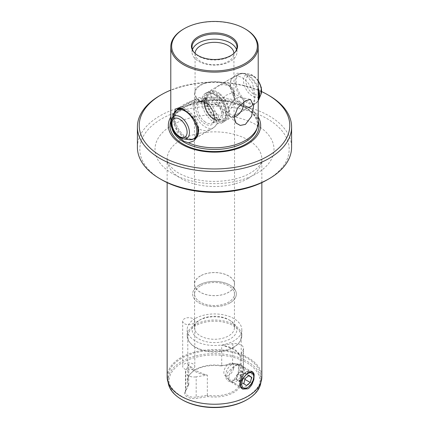 <?xml version="1.0" encoding="UTF-8"?>
<svg xmlns="http://www.w3.org/2000/svg" width="429" height="429" viewBox="0 0 429 429"><rect width="100%" height="100%" fill="white"/><g stroke="black" fill="none" stroke-linecap="round" stroke-linejoin="round"><path stroke-width="0.32" stroke-dasharray="2.15 1.61" d="M233.387 363.771L238.604 364.816L238.213 373.026L233.387 380.711C223.128 385.167 223.177 367.91 233.387 363.771M229.295 380.089L226.866 376.968L227.408 372.645L234.47 365.647L238.138 364.773L239.023 366.366L239.05 370.704L238.449 373.954L237.344 376.85L236.079 378.732L233.387 380.711L234.47 380.083L229.295 380.089L241.398 387.076A8.843 5.105 120 0 0 245.822 386.642A8.843 5.105 -60 0 0 251.598 378.85A8.843 5.105 -60 0 0 250.241 371.761A8.843 5.105 -60 0 0 245.822 372.2L245.822 372.2A8.843 5.105 120 0 0 239.57 383.033A8.843 5.105 120 0 0 241.398 387.076M220.935 365.937A27.317 15.771 0 0 0 195.184 370.109A27.317 15.771 0 0 0 189.564 374.823A27.317 15.771 0 0 0 187.95 384.979L184.835 391.693A9.47 5.47 0 0 0 196.434 398.391L208.065 396.589A27.317 15.771 0 0 0 233.816 392.417A27.317 15.771 0 0 0 241.05 377.547L244.165 370.833A9.47 5.47 0 0 0 241.715 365.551A9.47 5.47 0 0 0 232.566 364.135L220.935 365.937L221.739 365.599L221.654 345.388A26.711 15.423 180 0 1 223.595 345.747L233.387 348.745L239.613 354.998A21.37 12.339 0 0 0 223.595 345.747M208.065 396.589L207.346 395.265A26.711 15.423 0 0 0 233.387 391.307A26.711 15.423 0 0 0 241.211 380.405A26.711 15.423 0 0 0 240.235 376.276L241.05 377.547M258.21 122.549A43.71 25.236 0 0 0 249.614 107.523L254.37 104.708L255.083 95.372L252.445 83.038L245.409 73.783L237.108 73.214L231.387 79.204L230.738 81.301L230.437 84.148L230.722 87.049L232.974 93.109L237.108 98.89L240.524 102.274A43.71 25.236 0 0 0 183.591 104.703A43.71 25.236 180 0 0 170.79 122.549M183.591 29.049A43.71 25.236 180 0 1 245.409 29.049M194.814 321.187A6.07 3.507 180 0 0 191.066 317.948A6.07 3.507 180 0 0 184.449 318.709A6.07 3.507 0 0 0 182.674 321.187A6.07 3.507 0 0 0 186.422 324.426A6.07 3.507 0 0 0 193.034 323.664A6.07 3.507 180 0 0 194.814 321.187L194.814 366.393A6.07 3.507 180 0 1 193.034 368.87A6.07 3.507 0 0 1 186.422 369.632A6.07 3.507 0 0 1 182.674 366.393A6.07 3.507 0 0 1 184.449 363.915A6.07 3.507 180 0 1 191.066 363.154A6.07 3.507 180 0 1 194.814 366.393M234.057 95.721A20.034 11.567 180 0 0 234.534 93.216A20.034 11.567 180 0 0 222.168 82.529A20.034 11.567 180 0 0 200.332 85.033A20.034 11.567 180 0 0 194.466 93.216A20.034 11.567 180 0 0 218.838 104.504L218.645 106.076L222.104 111.771L228.668 111.862L233.038 105.443L234.057 95.721L233.548 95.426L232.566 92.573L225.675 95.436L218.329 104.209A19.428 11.218 180 0 1 200.761 101.147A19.428 11.218 180 0 1 195.072 93.216A19.428 11.218 180 0 1 207.068 82.851A19.428 11.218 180 0 1 228.239 85.285A19.428 11.218 180 0 1 233.928 93.216A19.428 11.218 180 0 1 233.548 95.426M200.332 275.933A20.034 11.567 0 0 0 194.466 284.111A20.034 11.567 0 0 0 206.832 294.798A20.034 11.567 0 0 0 228.668 292.288A20.034 11.567 0 0 0 234.534 284.111A20.034 11.567 0 0 0 222.168 273.423A20.034 11.567 0 0 0 200.332 275.933M200.332 101.946L194.669 99.469L194.466 99.978L194.466 115.321L195.715 123.75L200.332 129.708L205.877 130.845L211.669 128.915L214.355 127.011L216.704 124.587L218.382 121.82L219.021 118.913L218.382 116.168L216.704 113.706L214.355 111.417L208.864 107.298L200.332 101.946M161.701 179.767A74.673 43.109 0 0 1 161.701 118.801A74.673 43.109 180 0 1 267.299 118.801A74.673 43.109 180 0 1 267.299 179.767M137.403 147.303A77.097 44.514 0 0 1 159.985 115.83A77.097 44.514 180 0 1 269.015 115.83A77.097 44.514 180 0 1 291.597 147.303M238.883 342.948A26.711 15.423 180 0 0 241.211 336.652A26.711 15.423 180 0 0 233.387 325.745A26.711 15.423 0 0 0 195.613 325.745A26.711 15.423 0 0 0 187.789 336.652A26.711 15.423 0 0 0 190.117 342.948A26.711 15.423 0 0 0 195.613 347.554A26.711 15.423 180 0 0 233.387 347.554A26.711 15.423 180 0 0 238.883 342.948L239.436 342.235A27.317 15.771 180 0 1 233.816 346.948A27.317 15.771 0 0 1 189.564 342.235A27.317 15.771 0 0 1 187.183 335.794A27.317 15.771 0 0 1 195.184 324.64A27.317 15.771 180 0 1 224.957 321.224A27.317 15.771 180 0 1 241.817 335.794A27.317 15.771 180 0 1 239.436 342.235M187.95 384.979L188.765 384.534A26.711 15.423 180 0 1 187.789 380.405A26.711 15.423 180 0 1 190.117 374.109A26.711 15.423 180 0 1 195.613 369.498A26.711 15.423 180 0 1 221.654 365.546M188.765 384.534L188.765 364.377A26.711 15.423 180 0 0 189.387 365.497A21.37 12.339 0 0 0 205.405 374.748A26.711 15.423 0 0 0 207.346 375.107L196.182 376.834L196.182 397.056L207.261 395.34M205.405 374.748L195.613 370.554L189.387 365.497M167.996 377.3A46.504 26.85 180 0 0 196.702 402.102A46.504 26.85 180 0 0 247.383 396.283A46.504 26.85 0 0 0 261.004 377.3A46.504 26.85 0 0 0 232.298 352.493A46.504 26.85 0 0 0 181.617 358.312A46.504 26.85 180 0 0 167.996 377.3L167.996 380.469A46.504 26.85 180 0 1 181.617 361.486A46.504 26.85 0 0 1 232.298 355.668A46.504 26.85 0 0 1 261.004 380.469A46.504 26.85 0 0 1 260.88 382.405M167.149 376.898A47.351 27.338 0 0 1 181.017 357.566A47.351 27.338 180 0 1 232.62 351.641A47.351 27.338 180 0 1 261.851 376.898M253.405 373.836A9.958 5.749 120 0 1 246.611 388.004A9.958 5.749 -60 0 1 244.777 388.781M242.117 388.728A9.958 5.749 -60 0 1 241.629 388.497A9.958 5.749 -60 0 1 239.57 383.939A9.958 5.749 -60 0 1 246.611 371.745L245.822 372.2L246.611 371.745A9.958 5.749 120 0 1 251.587 371.251L252.59 371.83M200.397 285.864A19.943 11.513 0 0 0 194.557 294.004A19.943 11.513 0 0 0 206.869 304.644A19.943 11.513 0 0 0 228.603 302.145A19.943 11.513 180 0 0 234.443 294.004A19.943 11.513 180 0 0 222.131 283.365A19.943 11.513 180 0 0 200.397 285.864A19.943 11.513 180 0 1 222.131 283.387A19.943 11.513 180 0 1 234.443 294.026A19.943 11.513 180 0 1 228.603 302.166A19.943 11.513 180 0 1 206.869 304.66A19.943 11.513 180 0 1 194.557 294.026A19.943 11.513 180 0 1 200.397 285.88M200.397 275.97A19.943 11.513 0 0 0 194.557 284.111A19.943 11.513 0 0 0 206.869 294.75A19.943 11.513 0 0 0 228.603 292.251A19.943 11.513 0 0 0 234.443 284.111A19.943 11.513 0 0 0 222.131 273.471A19.943 11.513 0 0 0 200.397 275.97M229.955 302.944A21.852 12.618 180 0 1 206.135 305.679A21.852 12.618 180 0 1 192.648 294.026A21.852 12.618 180 0 1 199.045 285.103A21.852 12.618 0 0 1 222.866 282.368A21.852 12.618 0 0 1 236.352 294.026A21.852 12.618 0 0 1 229.955 302.944M199.045 285.081A21.852 12.618 0 0 0 192.648 294.004A21.852 12.618 0 0 0 206.135 305.663A21.852 12.618 0 0 0 229.955 302.928A21.852 12.618 0 0 0 236.352 294.004A21.852 12.618 0 0 0 222.866 282.346A21.852 12.618 0 0 0 199.045 285.081M234.443 294.026L234.443 327.756A19.943 11.513 0 0 1 228.603 335.896A19.943 11.513 180 0 1 206.869 338.39A19.943 11.513 180 0 1 194.557 327.756A19.943 11.513 180 0 1 200.397 319.616L198.702 320.592A22.34 12.897 0 0 0 198.702 338.835A22.34 12.897 0 0 0 230.298 338.835A22.34 12.897 180 0 0 230.298 320.592A22.34 12.897 180 0 0 198.702 320.592L200.397 319.616A19.943 11.513 0 0 1 228.603 319.616L230.298 320.592M195.184 318.559A27.317 15.771 0 0 0 187.183 329.713A27.317 15.771 0 0 0 204.043 344.283A27.317 15.771 0 0 0 233.816 340.867A27.317 15.771 0 0 0 241.817 329.713A27.317 15.771 0 0 0 224.957 315.143A27.317 15.771 0 0 0 195.184 318.559M246.696 399.849A45.533 26.287 0 0 0 246.696 362.677A45.533 26.287 0 0 0 182.304 362.677A45.533 26.287 0 0 0 182.304 399.849M236.524 49.587A22.464 12.967 0 0 1 236.964 52.134A22.464 12.967 0 0 1 223.096 64.114A22.464 12.967 0 0 1 198.616 61.304A22.464 12.967 180 0 1 192.036 52.134A22.464 12.967 180 0 1 192.476 49.587M233.928 93.216L233.928 53.561A19.428 11.218 0 0 1 221.932 63.926A19.428 11.218 0 0 1 200.761 61.492A19.428 11.218 180 0 1 195.072 53.561A19.428 11.218 180 0 1 195.077 53.368M193.731 51.979A22.464 12.967 0 0 0 193.994 52.338A22.464 12.967 0 0 0 198.616 56.215A22.464 12.967 180 0 0 235.006 52.338L235.559 51.619M178.941 136.937L174.576 125.107L173.938 113.921M194.412 138.776A16.999 9.813 -120 0 1 186.803 137.516A16.999 9.813 60 0 1 175.944 123.316A16.999 9.813 60 0 1 177.499 109.481M180.781 108.151A16.999 9.813 60 0 1 182.518 108.199A16.999 9.813 60 0 1 186.803 109.76A16.999 9.813 -120 0 1 198.032 135.071L197.613 136.095M240.524 102.274L245.184 105.802L249.614 107.523M234.331 115.825L234.014 110.258L234.534 99.978L233.285 91.543L228.668 85.591L223.123 84.449L217.337 86.385L210.677 93.345L212.108 101.373L228.668 113.347L234.331 115.825L250.697 106.381A16.999 9.813 60 0 0 253.298 92.761A16.999 9.813 60 0 0 242.197 77.778A16.999 9.813 -120 0 0 233.698 76.936A16.999 9.813 -120 0 0 230.968 80.223A16.999 9.813 -120 0 0 242.197 105.539A16.999 9.813 60 0 0 246.482 107.1L249.893 107.566M234.046 117.079A10.929 6.306 120 0 1 230.705 116.736A10.929 6.306 120 0 1 229.772 115.969A10.929 6.306 120 0 1 228.442 111.733A10.929 6.306 -60 0 1 232.55 101.485A10.929 6.306 -60 0 1 240.503 97.383A10.929 6.306 -60 0 1 241.634 97.812A10.929 6.306 -60 0 1 243.849 101.823M258.21 116.913A46.166 26.657 0 0 0 247.147 106.644A46.166 26.657 0 0 0 170.79 116.913M218.838 104.504L218.329 104.209M197.828 135.532A16.999 9.813 -120 0 0 198.032 135.071M250.697 106.381A16.999 9.813 60 0 1 246.482 107.1M235.269 51.979A22.464 12.967 180 0 1 235.006 52.338M261.599 91.586A75.279 43.463 0 0 0 170.79 90.106M269.015 95.506A77.097 44.514 0 0 0 159.985 95.506M240.235 376.276L240.235 356.118L243.227 349.667A8.5 4.907 0 0 0 243.516 348.402A8.5 4.907 0 0 0 232.818 343.661L221.654 345.388M240.261 376.292L243.227 369.895A8.5 4.907 0 0 0 243.516 368.624A8.5 4.907 0 0 0 241.028 365.154A8.5 4.907 0 0 0 232.818 363.883L221.739 365.599M240.235 356.118A26.711 15.423 0 0 0 239.613 354.992M188.765 364.377L185.773 370.822A8.5 4.907 0 0 0 185.484 372.093A8.5 4.907 0 0 0 196.182 376.834M188.739 384.652L185.773 391.044A8.5 4.907 0 0 0 185.484 392.315A8.5 4.907 0 0 0 196.182 397.056L196.434 398.391M207.346 395.265L207.346 375.107M168.12 382.405A46.504 26.85 180 0 1 167.996 380.469M234.443 327.756A19.943 11.513 0 0 0 228.603 319.616M252.102 371.616A9.958 5.749 120 0 0 251.587 371.251M240.621 379.595A4.858 2.805 120 0 0 243.232 375.514A4.858 2.805 120 0 0 242.605 371.975A4.858 2.805 120 0 0 239.371 372.517A4.858 2.805 120 0 0 236.76 376.598A4.858 2.805 120 0 0 237.382 380.137A4.858 2.805 120 0 0 240.621 379.595L242.567 378.051L243.892 372.973L241.318 370.972L237.419 374.056L236.095 379.139L238.669 381.134L240.621 379.595M241.264 387.848A9.711 5.609 -60 0 1 240.39 381.108A9.711 5.609 -60 0 1 251.517 371.503M253.732 376.056A9.711 5.609 -60 0 1 253.335 378.936A9.711 5.609 -60 0 1 246.863 387.95M233.526 368.827A7.041 4.065 120 0 0 231.622 363.24A7.041 4.065 120 0 0 224.142 370.399A7.041 4.065 120 0 0 224.71 375.214A7.041 4.065 120 0 0 229.461 374.951A7.041 4.065 120 0 0 233.526 368.827M242.353 372.597A9.711 5.609 120 0 0 240.739 365.272A9.711 5.609 120 0 0 239.731 364.891A9.711 5.609 120 0 0 229.408 374.769A9.711 5.609 120 0 0 230.196 381.408A9.711 5.609 120 0 0 231.027 382.094A9.711 5.609 120 0 0 242.353 372.597M241.318 370.972L249.045 375.434M243.892 372.973L248.675 375.734M242.567 378.051L244.916 379.408M238.669 381.134L246.396 385.596M236.095 379.139L243.822 383.601M237.419 374.056L245.147 378.517M207.314 100.74A16.913 9.765 -120 0 0 196.675 98.407A16.913 9.765 -120 0 0 193.71 110.553A16.913 9.765 -120 0 0 202.949 125.375A16.913 9.765 -120 0 0 213.588 127.703A16.913 9.765 -120 0 0 216.554 115.557A16.913 9.765 -120 0 0 207.314 100.74M217.621 94.793A16.913 9.765 -120 0 0 206.982 92.46A16.913 9.765 -120 0 0 204.016 104.606A16.913 9.765 -120 0 0 213.256 119.428A16.913 9.765 -120 0 0 223.895 121.756A16.913 9.765 -120 0 0 226.861 109.609A16.913 9.765 -120 0 0 217.621 94.793M215.9 95.78A16.913 9.765 -120 0 0 205.26 93.452A16.913 9.765 -120 0 0 202.295 105.598A16.913 9.765 -120 0 0 211.535 120.415A16.913 9.765 -120 0 0 222.174 122.748A16.913 9.765 -120 0 0 225.139 110.602A16.913 9.765 -120 0 0 215.9 95.78M219.68 93.602A16.913 9.765 -120 0 0 209.041 91.27A16.913 9.765 -120 0 0 206.076 103.416A16.913 9.765 -120 0 0 215.315 118.238A16.913 9.765 -120 0 0 225.954 120.565A16.913 9.765 -120 0 0 228.92 108.419A16.913 9.765 -120 0 0 219.68 93.602M244.921 107.078A43.023 24.839 180 0 1 256.746 129.349L257.48 124.898C257.389 118.468 253.276 112.806 245.141 107.91C231.617 100.751 216.119 98.89 198.648 102.322C180.893 105.979 170.506 117.498 171.52 124.898L172.254 129.349A43.023 24.839 180 0 1 194.326 102.703A43.023 24.839 180 0 1 244.921 107.078M247.983 178.528A47.351 27.338 180 0 1 196.38 184.454A47.351 27.338 180 0 1 167.149 159.197A47.351 27.338 180 0 1 181.017 139.87A47.351 27.338 180 0 1 232.62 133.939A47.351 27.338 180 0 1 261.851 159.197A47.351 27.338 180 0 1 247.983 178.528M172.431 125A59.492 34.347 0 0 0 172.431 173.573A59.492 34.347 0 0 0 256.569 173.573A59.492 34.347 0 0 0 256.569 125A59.492 34.347 0 0 0 172.431 125M170.79 121.005A44.509 25.697 180 0 1 201.442 101.287A44.509 25.697 180 0 1 245.973 107.684A44.509 25.697 180 0 1 258.21 121.005M232.818 343.661L232.566 364.135M243.227 349.667L243.227 369.895L244.165 370.833M185.773 370.822L185.773 391.044L184.835 391.693M217.455 95.699A15.664 9.041 -120 0 0 204.547 98.488A15.664 9.041 -120 0 0 213.417 118.517A15.664 9.041 -120 0 0 226.324 115.728A15.664 9.041 -120 0 0 217.455 95.699M171.97 118.736A12.779 7.379 -120 0 0 178.759 136.637A12.779 7.379 -120 0 0 183.633 138.937M174.115 113.476A16.586 9.577 -120 0 0 182.936 136.717A16.586 9.577 -120 0 0 189.259 139.704M195.254 120.865A16.913 9.765 -120 0 0 188.117 111.824A16.913 9.765 -120 0 0 182.679 108.971M177.477 109.492A16.913 9.765 -120 0 0 174.512 121.638A16.913 9.765 -120 0 0 183.751 136.46A16.913 9.765 -120 0 0 194.391 138.787M204.424 121.402A12.141 7.009 -120 0 0 212.065 123.075A12.141 7.009 -120 0 0 214.194 114.355A12.141 7.009 -120 0 0 207.561 103.716A12.141 7.009 -120 0 0 199.919 102.043A12.141 7.009 -120 0 0 197.79 110.762A12.141 7.009 -120 0 0 204.424 121.402M203.41 122.785A13.358 7.711 -120 0 0 214.42 120.404A13.358 7.711 -120 0 0 206.858 103.33A13.358 7.711 -120 0 0 195.849 105.706A13.358 7.711 -120 0 0 203.41 122.785M214.425 99.753A12.141 7.009 -120 0 0 206.789 98.08A12.141 7.009 -120 0 0 204.66 106.8A12.141 7.009 -120 0 0 211.293 117.439A12.141 7.009 -120 0 0 218.929 119.112A12.141 7.009 -120 0 0 221.058 110.392A12.141 7.009 -120 0 0 214.425 99.753M211.996 117.825A13.358 7.711 -120 0 0 223.005 115.449A13.358 7.711 -120 0 0 215.444 98.375A13.358 7.711 -120 0 0 204.435 100.751A13.358 7.711 -120 0 0 211.996 117.825M215.476 117.326A15.664 9.041 -120 0 0 228.384 114.538A15.664 9.041 -120 0 0 219.519 94.514A15.664 9.041 -120 0 0 206.606 97.297A15.664 9.041 -120 0 0 215.476 117.326M258.21 90.546A16.913 9.765 -120 0 0 249.179 76.566A16.913 9.765 -120 0 0 238.545 74.238A16.913 9.765 -120 0 0 235.58 86.385A16.913 9.765 -120 0 0 244.82 101.201A16.913 9.765 -120 0 0 255.453 103.534A16.913 9.765 -120 0 0 258.21 100.166M258.21 87.999A16.586 9.577 -120 0 0 250 76.308A16.586 9.577 -120 0 0 243.672 73.321A16.586 9.577 -120 0 0 236.175 82.872A16.586 9.577 -120 0 0 245.715 100.472A16.586 9.577 -120 0 0 258.816 99.549M258.21 80.867A12.779 7.379 -120 0 0 254.172 76.389A12.779 7.379 -120 0 0 249.303 74.088A12.779 7.379 -120 0 0 243.527 81.446A12.779 7.379 -120 0 0 250.874 95.002A12.779 7.379 -120 0 0 260.966 94.289M254.762 77.424A10.677 6.162 -120 0 0 245.962 79.322A10.677 6.162 -120 0 0 252.005 92.975A10.677 6.162 -120 0 0 260.805 91.077A10.677 6.162 -120 0 0 254.762 77.424M238.604 364.816L238.937 366.001M182.674 321.187L182.674 366.393M194.466 93.216L194.466 99.978M194.466 115.321L194.466 284.111M261.851 182.62L261.851 159.197C261.636 161.39 261.175 162.961 260.467 163.921C258.95 166.833 255.625 169.846 250.498 172.973C237.232 181 212.693 183.907 193.988 178.984C185.58 176.818 178.979 173.852 174.185 170.088L169.391 165.251C167.701 162.623 166.956 160.607 167.149 159.197L167.149 182.62M187.789 336.652L187.789 380.405M261.004 377.3L261.004 380.469M239.57 383.033L239.57 383.939M241.629 388.497L242.632 389.076M194.557 284.111L194.557 294.004M194.557 294.026L194.557 327.756M187.183 329.713L187.183 335.794M190.117 342.948L189.564 342.235M192.036 52.134L192.036 47.045M193.994 52.338L193.441 51.619M195.072 93.216L195.072 53.561M182.518 108.199L179.107 107.733M230.968 80.223L231.387 79.204M240.503 97.383L250.525 99.426M217.331 86.385L233.698 76.936M178.303 108.918L194.669 99.469M241.634 97.812L232.566 92.573M230.705 116.736L222.104 111.771M195.302 138.358L211.669 128.915M229.772 115.969L236.095 123.107M236.964 52.134L236.964 47.045M190.117 374.109L189.564 374.823M241.028 365.154L241.715 365.551M241.817 329.713L241.817 335.794M234.443 284.111L234.443 294.004M238.138 364.773L250.241 371.761M185.484 392.315L185.484 372.093M243.516 368.624L243.516 348.402M241.211 336.652L241.211 380.405M234.534 93.216L234.534 99.978M234.534 115.321L234.534 284.111M231.622 363.24L239.731 364.891M240.739 365.272L251.721 371.611M231.027 382.094L242.004 388.433M224.71 375.214L230.196 381.408M209.363 94.208C210.736 93.946 211.191 92.149 217.583 96.246C221.208 99.249 223.788 103.158 225.316 107.99C226.55 114.398 225.965 118.007 223.568 118.817C221.621 119.997 218.881 119.316 215.347 116.779C211.722 113.782 209.148 109.867 207.615 105.035C206.387 98.627 206.966 95.018 209.363 94.208M196.675 98.407L179.199 108.499M206.96 103.786C214.752 109.47 215.792 122.946 212.065 123.075L218.929 119.112C217.267 120.125 214.918 119.541 211.888 117.369C204.917 112.43 202.542 99.431 206.789 98.08L199.919 102.043C201.067 101.829 201.474 100.268 206.96 103.786M206.982 92.46L205.26 93.452M258.21 80.475L254.553 76.512L249.303 74.088L243.672 73.321L238.545 74.238L209.041 91.27M258.21 100.772L255.453 103.534L225.954 120.565M223.895 121.756L222.174 122.748M213.588 127.703L196.112 137.795"/><path stroke-width="0.64" d="M245.409 29.049L244.793 28.695A42.841 24.732 180 0 0 184.207 28.695A42.841 24.732 180 0 0 184.207 63.674A42.841 24.732 0 0 0 244.793 63.674A42.841 24.732 0 0 0 244.793 28.695L245.409 29.049A43.71 25.236 180 0 1 258.21 46.895A43.71 25.236 180 0 1 245.409 64.736A43.71 25.236 0 0 1 183.591 64.736A43.71 25.236 0 0 1 170.79 46.895L170.79 122.549A43.71 25.236 180 0 0 171.584 127.327A43.71 25.236 180 0 0 179.386 137.575L178.941 136.937M245.409 100.826L250.525 99.426L253.598 106.043L251.587 116.372L245.409 124.383L240.304 125.434L236.095 123.107L234.046 117.332L237.634 107.92L245.409 100.826M173.938 113.921L175.488 109.004L179.107 107.733L183.591 109.47L189.033 113.519L193.999 119.01L195.881 121.927L198.262 128.164L198.563 131.145L197.613 136.095L193.962 140.884L188.476 142.819A43.71 25.236 180 0 0 245.409 140.39A43.71 25.236 0 0 0 257.416 127.327A43.71 25.236 0 0 0 258.21 122.549L258.21 46.895M137.403 126.979L137.403 147.303A77.097 44.514 0 0 0 159.985 178.775L161.701 179.767A74.673 43.109 0 0 0 267.299 179.767L269.015 178.78A77.097 44.514 180 0 1 269.015 178.78A77.097 44.514 180 0 0 291.597 147.303L291.597 126.979A77.097 44.514 180 0 1 244.004 168.104A77.097 44.514 180 0 1 159.985 158.457A77.097 44.514 0 0 1 137.403 126.979A77.097 44.514 0 0 1 159.985 95.506L161.272 94.761A75.279 43.463 0 0 0 161.272 156.226A75.279 43.463 0 0 0 267.728 156.226A75.279 43.463 0 0 0 267.728 94.761L269.015 95.506A77.097 44.514 180 0 1 291.597 126.979M246.696 399.849L247.383 399.453A46.504 26.85 180 0 1 181.617 399.453L182.304 399.849A45.533 26.287 0 0 0 246.696 399.849L247.383 399.453A46.504 26.85 0 0 0 260.88 382.405M261.851 182.62L261.851 376.898A47.351 27.338 180 0 1 247.983 396.23A47.351 27.338 0 0 1 196.38 402.155A47.351 27.338 0 0 1 167.149 376.898L167.149 182.62M244.777 388.781A9.958 5.749 -60 0 1 242.117 388.728M247.983 388.797L242.632 389.076L240.353 385.805L240.841 380.941L247.983 372.538L252.59 371.83L253.85 373.428L254.172 374.699L253.85 379.66L251.684 385.011L249.313 387.848L247.983 388.797M159.985 178.775A77.097 44.514 0 0 0 159.985 178.78A77.097 44.514 0 0 0 269.015 178.78L267.299 179.767M192.476 49.587A22.464 12.967 180 0 1 207.99 39.72A22.464 12.967 180 0 1 230.384 42.964A22.464 12.967 0 0 1 236.524 49.587M195.077 53.368A19.428 11.218 180 0 1 207.223 43.163A19.428 11.218 180 0 1 228.239 45.635A19.428 11.218 0 0 1 233.923 53.368M235.269 51.979A22.464 12.967 180 0 0 236.964 47.045A22.464 12.967 180 0 0 230.384 37.875A22.464 12.967 0 0 0 205.904 35.06A22.464 12.967 0 0 0 192.036 47.045A22.464 12.967 0 0 0 193.731 51.979M230.813 36.765A23.069 13.32 0 0 0 201.416 35.216A23.069 13.32 0 0 0 193.441 51.619A23.069 13.32 0 0 0 198.187 55.604A23.069 13.32 180 0 0 235.559 51.619A23.069 13.32 180 0 0 230.813 36.765M188.476 142.819L183.816 141.232L179.386 137.575M177.499 109.481A16.999 9.813 60 0 1 178.303 108.918A16.999 9.813 60 0 1 180.781 108.151M243.849 101.823A10.929 6.306 -60 0 1 243.897 102.81A10.929 6.306 120 0 1 234.046 117.079M170.79 116.913A46.166 26.657 0 0 0 181.853 144.342A46.166 26.657 0 0 0 238.889 148.123A46.166 26.657 0 0 0 258.21 116.913M194.412 138.776A16.999 9.813 -120 0 0 195.302 138.358A16.999 9.813 -120 0 0 197.828 135.532M184.207 28.695L183.591 29.049A43.71 25.236 0 0 0 170.79 46.895M269.015 95.506L267.728 94.761A75.279 43.463 0 0 0 261.599 91.586M170.79 90.106A75.279 43.463 0 0 0 161.272 94.761M181.617 399.453A46.504 26.85 180 0 1 168.12 382.405M253.405 373.836A9.958 5.749 120 0 0 252.102 371.616M253.383 379.568A8.5 4.907 120 0 0 253.732 377.048A8.5 4.907 120 0 0 248.74 373.091A8.5 4.907 120 0 0 242.058 381.467A8.5 4.907 120 0 0 247.721 387.457A8.5 4.907 120 0 0 253.383 379.568M251.517 371.503A9.711 5.609 -60 0 1 251.721 371.611A9.711 5.609 -60 0 1 253.732 376.056L253.732 377.048M249.045 375.434L245.147 378.517L243.822 383.601L246.396 385.596L250.295 382.512L251.619 377.434L249.045 375.434M247.721 387.457L246.863 387.95A9.711 5.609 -60 0 1 242.004 388.433A9.711 5.609 -60 0 1 241.264 387.848M248.675 375.734L251.619 377.434M244.916 379.408L250.295 382.512M257.416 127.327L256.746 129.349A43.023 24.839 180 0 1 227.107 148.391A43.023 24.839 180 0 1 184.079 142.203A43.023 24.839 180 0 1 172.254 129.349L171.584 127.327M258.21 121.005A44.509 25.697 180 0 1 235.355 148.557A44.509 25.697 180 0 1 183.027 144.026A44.509 25.697 180 0 1 170.79 121.005M182.057 118.023A12.779 7.379 -120 0 0 171.97 118.736C170.372 125.193 172.512 131.118 178.384 136.513L183.633 138.937A12.779 7.379 -120 0 0 189.404 131.58A12.779 7.379 -120 0 0 182.057 118.023M180.925 120.056A10.677 6.162 -120 0 0 172.126 121.954A10.677 6.162 -120 0 0 178.174 135.602A10.677 6.162 -120 0 0 186.969 133.703A10.677 6.162 -120 0 0 180.925 120.056M196.112 137.795L194.391 138.787L189.259 139.704A16.586 9.577 -120 0 0 196.755 130.153A16.586 9.577 -120 0 0 187.216 112.554A16.586 9.577 -120 0 0 174.115 113.476L171.97 118.736M182.679 108.971A16.913 9.765 -120 0 0 177.477 109.492L174.115 113.476M258.21 80.475L261.325 87.596L260.966 94.289A12.779 7.379 -120 0 0 258.21 80.867M260.966 94.289L258.816 99.549A16.586 9.577 -120 0 0 258.21 87.999M258.21 100.166A16.913 9.765 -120 0 0 258.21 90.546M194.391 138.787A16.913 9.765 -120 0 0 195.254 120.865M179.199 108.499L177.477 109.492M258.816 99.549L258.21 100.772M183.633 138.937L189.259 139.704"/></g></svg>
